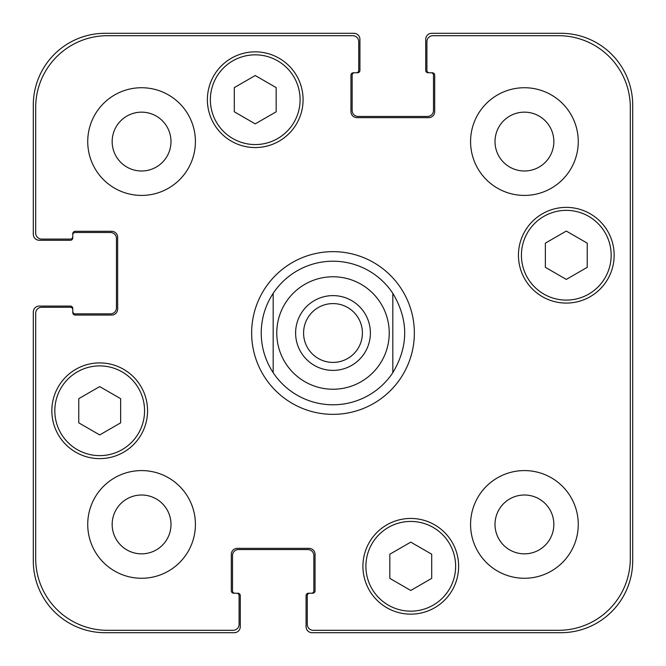 <?xml version="1.0" encoding="UTF-8"?>
<svg xmlns="http://www.w3.org/2000/svg" width="666" height="666" viewBox="0 0 666 666"><rect width="100%" height="100%" fill="white"/><g stroke="black" fill="none" stroke-linecap="round" stroke-linejoin="round"><path stroke-width="1" d="M303.588 333A29.412 29.412 0 0 0 333 362.412A29.412 29.412 0 0 0 362.412 333A29.412 29.412 0 0 0 333 303.588A29.412 29.412 0 0 0 303.588 333M370.388 333A37.388 37.388 0 0 1 314.302 365.376A37.388 37.388 0 0 1 314.302 300.624A37.388 37.388 0 0 1 370.388 333M392.823 293.323L392.823 372.677L392.823 293.323C408.633 319.772 408.633 346.228 392.823 372.677A71.786 71.786 0 0 1 273.177 372.677L273.177 293.323L273.177 372.677C265.309 360.622 261.322 347.394 261.214 333C261.322 318.606 265.309 305.378 273.177 293.323A71.786 71.786 0 0 1 392.823 293.323M251.648 333A81.352 81.352 0 0 1 373.676 262.546A81.352 81.352 0 0 1 373.676 403.454A81.352 81.352 0 0 1 251.648 333M431.701 578.388L410.764 590.476L389.826 578.388L389.826 554.212L410.764 542.124L431.701 554.212L431.701 578.388M120.638 422.852L99.7 434.94L78.763 422.852L78.763 398.676L99.7 386.588L120.638 398.676L120.638 422.852M276.174 111.788L255.236 123.876L234.299 111.788L234.299 87.612L255.236 75.524L276.174 87.612L276.174 111.788M587.237 267.324L566.3 279.412L545.362 267.324L545.362 243.148L566.3 231.06L587.237 243.148L587.237 267.324M300.1 99.7A44.863 44.863 0 0 0 232.8 60.847A44.863 44.863 0 0 0 232.8 138.553A44.863 44.863 0 0 0 300.1 99.7M303.088 99.7A47.86 47.86 0 0 1 231.302 141.142A47.86 47.86 0 0 1 231.302 58.258A47.86 47.86 0 0 1 303.088 99.7M144.564 410.764A44.863 44.863 0 0 0 77.264 371.911A44.863 44.863 0 0 0 77.264 449.625A44.863 44.863 0 0 0 144.564 410.764M147.561 410.764A47.86 47.86 0 0 1 75.774 452.214A47.86 47.86 0 0 1 75.774 369.322A47.86 47.86 0 0 1 147.561 410.764M455.636 566.3A44.863 44.863 0 0 0 388.336 527.447A44.863 44.863 0 0 0 388.336 605.153A44.863 44.863 0 0 0 455.636 566.3M458.624 566.3A47.86 47.86 0 0 1 386.838 607.742A47.86 47.86 0 0 1 386.838 524.858A47.86 47.86 0 0 1 458.624 566.3M611.163 255.236A44.863 44.863 0 0 0 543.864 216.375A44.863 44.863 0 0 0 543.864 294.089A44.863 44.863 0 0 0 611.163 255.236M614.152 255.236A47.86 47.86 0 0 1 542.374 296.678A47.86 47.86 0 0 1 542.374 213.786A47.86 47.86 0 0 1 614.152 255.236M313.261 630.311A5.986 5.986 0 0 1 307.276 624.325L307.276 595.612A2.389 2.389 0 0 1 309.673 593.215L312.662 593.215A2.389 2.389 0 0 0 315.051 590.825L315.051 554.337A5.986 5.986 0 0 0 309.074 548.351L237.287 548.351A5.986 5.986 0 0 0 231.302 554.337L231.302 590.825A2.389 2.389 0 0 0 233.699 593.215L236.688 593.215A2.389 2.389 0 0 1 239.086 595.612L239.086 624.325A5.986 5.986 0 0 1 233.1 630.311L107.476 630.311A71.786 71.786 0 0 1 35.689 558.524L35.689 313.261A5.986 5.986 0 0 1 41.675 307.276L70.388 307.276A2.389 2.389 0 0 1 72.785 309.673L72.785 312.662A2.389 2.389 0 0 0 75.175 315.051L111.663 315.051A5.986 5.986 0 0 0 117.649 309.074L117.649 237.287A5.986 5.986 0 0 0 111.663 231.302L75.175 231.302A2.389 2.389 0 0 0 72.785 233.699L72.785 236.688A2.389 2.389 0 0 1 70.388 239.086L41.675 239.086A5.986 5.986 0 0 1 35.689 233.1L35.689 107.476A71.786 71.786 0 0 1 107.476 35.689L352.739 35.689A5.986 5.986 0 0 1 358.724 41.675L358.724 70.388A2.389 2.389 0 0 1 356.327 72.785L353.338 72.785A2.389 2.389 0 0 0 350.949 75.175L350.949 111.663A5.986 5.986 0 0 0 356.926 117.649L428.713 117.649A5.986 5.986 0 0 0 434.698 111.663L434.698 75.175A2.389 2.389 0 0 0 432.301 72.785L429.312 72.785A2.389 2.389 0 0 1 426.914 70.388L426.914 41.675A5.986 5.986 0 0 1 432.9 35.689L558.524 35.689A71.786 71.786 0 0 1 630.311 107.476L630.311 558.524A71.786 71.786 0 0 1 558.524 630.311L313.261 630.311M195.413 141.575A53.838 53.838 0 0 1 114.652 188.203A53.838 53.838 0 0 1 114.652 94.947A53.838 53.838 0 0 1 195.413 141.575M195.413 524.425A53.838 53.838 0 0 1 114.652 571.053A53.838 53.838 0 0 1 114.652 477.797A53.838 53.838 0 0 1 195.413 524.425M578.263 524.425A53.838 53.838 0 0 1 497.502 571.053A53.838 53.838 0 0 1 497.502 477.797A53.838 53.838 0 0 1 578.263 524.425M578.263 141.575A53.838 53.838 0 0 1 497.502 188.203A53.838 53.838 0 0 1 497.502 94.947A53.838 53.838 0 0 1 578.263 141.575M112.163 141.575A29.412 29.412 0 0 0 156.285 167.049A29.412 29.412 0 0 0 156.285 116.1A29.412 29.412 0 0 0 112.163 141.575M112.163 524.425A29.412 29.412 0 0 0 156.285 549.9A29.412 29.412 0 0 0 156.285 498.951A29.412 29.412 0 0 0 112.163 524.425M495.013 524.425A29.412 29.412 0 0 0 539.135 549.9A29.412 29.412 0 0 0 539.135 498.951A29.412 29.412 0 0 0 495.013 524.425M495.013 141.575A29.412 29.412 0 0 0 539.135 167.049A29.412 29.412 0 0 0 539.135 116.1A29.412 29.412 0 0 0 495.013 141.575M429.312 72.785L428.113 72.785A2.389 2.389 0 0 1 425.724 70.388L425.724 39.286A5.986 5.986 0 0 1 431.701 33.3L560.914 33.3A71.786 71.786 0 0 1 632.7 105.086L632.7 560.914A71.786 71.786 0 0 1 560.914 632.7L312.063 632.7A5.986 5.986 0 0 1 306.077 626.714L306.077 595.612A2.389 2.389 0 0 1 308.475 593.215L309.673 593.215M354.537 72.785A2.389 2.389 0 0 0 352.139 75.175L352.139 110.464A5.986 5.986 0 0 0 358.125 116.45L427.514 116.45A5.986 5.986 0 0 0 433.499 110.464L433.499 75.175A2.389 2.389 0 0 0 431.102 72.785M311.463 593.215A2.389 2.389 0 0 0 313.861 590.825L313.861 555.536A5.986 5.986 0 0 0 307.875 549.55L238.486 549.55A5.986 5.986 0 0 0 232.501 555.536L232.501 590.825A2.389 2.389 0 0 0 234.898 593.215M72.785 236.688L72.785 237.887A2.389 2.389 0 0 1 70.388 240.276L39.286 240.276A5.986 5.986 0 0 1 33.3 234.299L33.3 105.086A71.786 71.786 0 0 1 105.086 33.3L353.937 33.3A5.986 5.986 0 0 1 359.923 39.286L359.923 70.388A2.389 2.389 0 0 1 357.525 72.785L356.327 72.785M236.688 593.215L237.887 593.215A2.389 2.389 0 0 1 240.276 595.612L240.276 626.714A5.986 5.986 0 0 1 234.299 632.7L105.086 632.7A71.786 71.786 0 0 1 33.3 560.914L33.3 312.063A5.986 5.986 0 0 1 39.286 306.077L70.388 306.077A2.389 2.389 0 0 1 72.785 308.475L72.785 309.673M72.785 311.463A2.389 2.389 0 0 0 75.175 313.861L110.464 313.861A5.986 5.986 0 0 0 116.45 307.875L116.45 238.486A5.986 5.986 0 0 0 110.464 232.501L75.175 232.501A2.389 2.389 0 0 0 72.785 234.898M379.861 364.086A56.227 56.227 0 0 0 349.234 279.162A56.227 56.227 0 0 0 276.773 333A56.227 56.227 0 0 0 379.861 364.086"/></g></svg>
